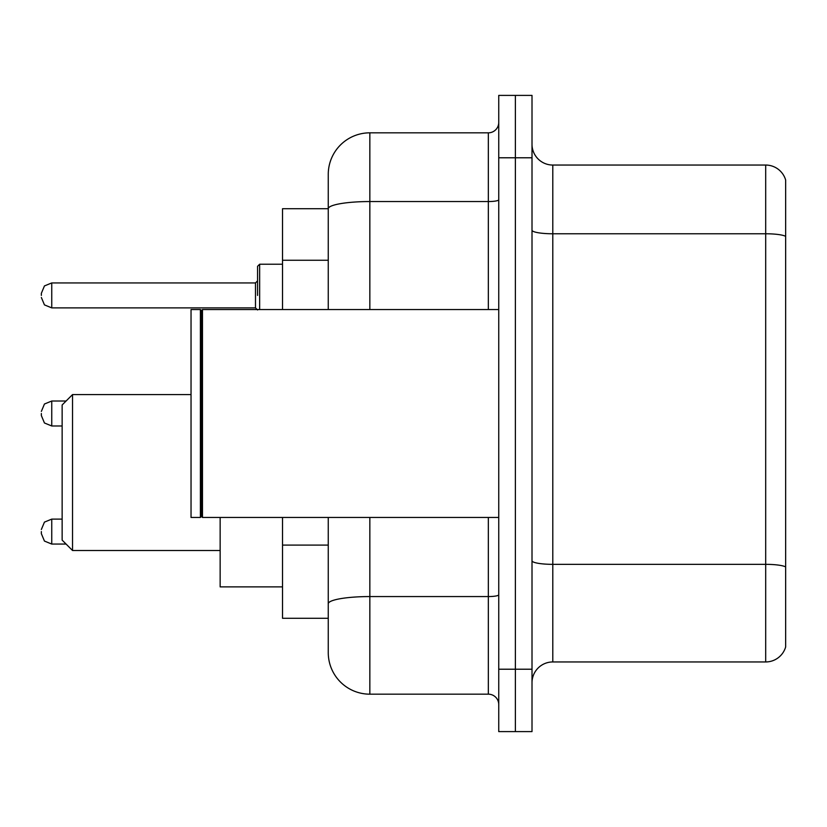 <?xml version="1.0" encoding="UTF-8"?>
<svg xmlns="http://www.w3.org/2000/svg" width="827" height="827" viewBox="0 0 827 827"><rect width="100%" height="100%" fill="white"/><g stroke="black" fill="none" stroke-linecap="round" stroke-linejoin="round"><path stroke-width="1.24" d="M328.257 208.714L282.524 208.714L282.524 309.546M369.845 517.454L369.845 694.173A41.577 41.577 0 0 1 328.257 652.586L328.257 618.286L282.524 618.286L282.524 517.454M328.257 652.586L328.257 517.454M498.743 669.219L498.743 731.595L515.376 731.595L515.376 669.219L515.376 731.595L532.009 731.595L532.009 669.219L515.376 669.219L515.376 157.781L515.376 669.219L498.743 669.219L498.743 157.781L515.376 157.781L515.376 95.405L515.376 157.781L532.009 157.781L532.009 669.219M532.009 157.781L532.009 95.405L498.743 95.405L498.743 157.781M369.845 694.173L488.343 694.173L488.343 517.454M328.257 248.824L328.257 174.414A41.577 41.577 0 0 1 369.845 132.827L488.343 132.827A10.4 10.4 0 0 0 498.743 122.437M328.257 611.008L328.257 556.519M328.257 309.546L328.257 208.766A41.577 7.216 180 0 1 369.845 201.55L488.343 201.55L488.343 132.827M328.257 174.414L328.257 197.281M498.743 704.563A10.4 10.4 0 0 0 488.343 694.173M785.65 567.229L785.65 646.972A20.789 20.789 0 0 1 765.688 661.951L552.798 661.951A20.789 20.789 0 0 0 532.009 682.74M785.65 180.028A20.789 20.789 0 0 0 765.688 165.049A20.789 20.789 0 0 1 785.65 180.028L785.65 646.972M785.65 236.377A20.789 3.608 180 0 0 765.688 233.772L765.688 165.049L552.798 165.049A20.789 20.789 0 0 1 532.009 144.26A20.789 20.789 0 0 0 552.798 165.049L552.798 661.951M72.538 550.513L72.538 394.582L62.139 404.972L62.139 540.114L72.538 550.513L220.147 550.513M220.147 517.454L220.147 586.891L282.524 586.891M202.481 517.454L201.437 516.41L201.437 310.59L202.481 309.546L202.481 517.454L498.743 517.454M200.392 517.454L191.037 517.454L191.037 309.546L200.392 309.546L200.392 517.454L201.437 516.41M41.35 531.585L41.35 533.673L41.35 531.585M41.35 413.5L41.35 415.578L41.35 413.5M257.569 295.415L257.569 266.304L257.569 295.415M41.35 295.415L41.35 293.327L41.35 295.415M328.257 260.257L282.524 260.257M328.257 545.086L282.524 545.086M498.743 594.768A10.4 1.809 0 0 1 488.343 596.567L369.845 596.567A41.577 7.216 180 0 0 328.257 603.793M369.845 132.827L369.845 309.546M488.343 309.546L488.343 201.55A10.4 1.809 0 0 0 498.743 199.741M785.65 566.94A20.789 3.608 180 0 0 765.688 564.345L765.688 233.772L552.798 233.772A20.789 3.608 0 0 1 532.009 230.164M765.688 661.951L765.688 564.345L552.798 564.345A20.789 3.608 0 0 1 532.009 560.737M41.35 529.507L44.451 522.106L51.75 519.118L44.451 522.106L41.35 529.507L44.451 522.106L51.75 519.118L44.451 522.106L41.35 529.507L44.451 522.106L51.75 519.118L44.451 522.106L41.35 529.507L44.451 522.106L51.75 519.118L44.451 522.106L41.35 529.507L44.451 522.106L51.75 519.118L44.451 522.106L41.35 529.507L44.451 522.106L51.75 519.118L44.451 522.106L41.35 529.507L44.451 522.106L51.75 519.118L44.451 522.106L41.35 529.507L44.451 522.106L51.75 519.118L51.75 544.063L44.451 541.075L41.35 533.673L44.451 541.075L51.75 544.063L44.451 541.075L41.35 533.673L44.451 541.075L51.75 544.063L44.451 541.075L41.35 533.673L44.451 541.075L51.75 544.063L44.451 541.075L41.35 533.673L44.451 541.075L51.75 544.063L44.451 541.075L41.35 533.673L44.451 541.075L51.75 544.063L44.451 541.075L41.35 533.673L44.451 541.075L51.75 544.063L44.451 541.075L41.35 533.673L44.451 541.075L51.75 544.063L66.088 544.063M66.088 401.023L51.75 401.023L51.75 425.977L44.451 422.99L41.35 415.578M282.524 264.226L259.647 264.226L259.647 309.546M255.491 282.937L51.75 282.937L51.75 307.882L255.491 307.882L255.491 282.937L257.569 280.86M72.538 394.582L191.037 394.582M201.437 310.59L200.392 309.546M202.481 309.546L498.743 309.546M51.75 519.118L62.139 519.118M51.75 544.063L44.451 541.075L41.35 533.673M51.75 425.977L62.139 425.977M51.75 401.023L44.451 404.01L41.35 411.422M51.75 307.882L44.451 304.894L41.35 297.493M51.75 282.937L44.451 285.925L41.35 293.327M255.491 307.882L257.569 309.96M259.647 264.226L257.569 266.304"/></g></svg>
